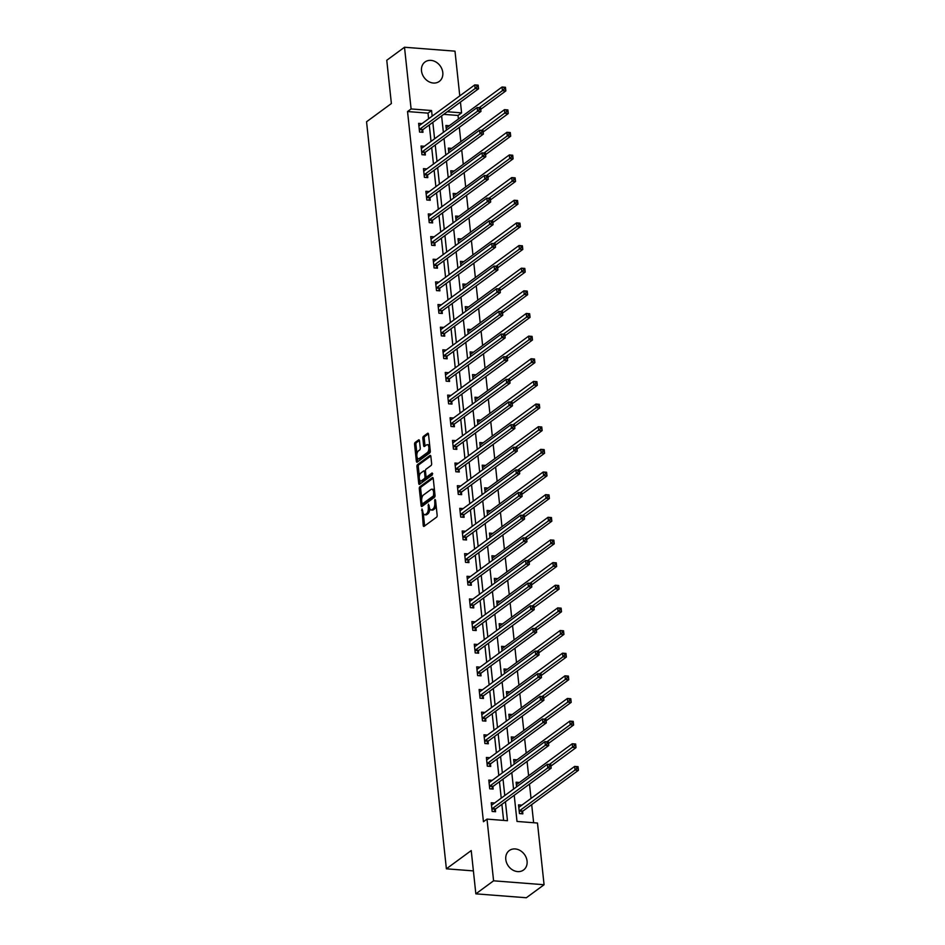 <?xml version="1.0" encoding="UTF-8"?>
<svg xmlns="http://www.w3.org/2000/svg" width="945" height="945" viewBox="0 0 945 945"><rect width="100%" height="100%" fill="white"/><g stroke="black" fill="none" stroke-linecap="round" stroke-linejoin="round"><path stroke-width="1.42" d="M421.99 508.942L423.218 525.432A1.512 0.709 -85.6 0 0 423.797 526.436A1.512 0.709 -85.6 0 0 424.069 526.353L436.614 517.151A1.512 0.709 -85.6 0 0 437.157 515.214L435.539 500.07L434.936 499.432L434.771 502.752A4.855 2.256 -85.6 0 1 433.023 508.942L431.983 509.709A4.855 2.256 -85.6 0 1 431.121 509.993A4.855 2.256 -85.6 0 1 429.266 506.78L428.463 504.181L428.298 507.5A4.855 2.256 -85.6 0 1 426.549 513.702L425.51 514.458A4.855 2.256 -85.6 0 1 424.648 514.741A4.855 2.256 -85.6 0 1 422.793 511.54L421.99 508.942M442.792 72.529A12.061 9.911 -126.3 0 1 439.283 81.424A12.061 9.911 -126.3 0 1 428.333 81.388A12.061 9.911 -126.3 0 1 421.505 70.887A12.061 9.911 -126.3 0 1 425.014 61.992A12.061 9.911 -126.3 0 1 435.976 62.027A12.061 9.911 -126.3 0 1 442.792 72.529M527.074 861.096A12.061 9.911 -126.3 0 1 523.565 869.991A12.061 9.911 -126.3 0 1 512.603 869.943A12.061 9.911 -126.3 0 1 505.788 859.442A12.061 9.911 -126.3 0 1 509.296 850.547A12.061 9.911 -126.3 0 1 520.246 850.595A12.061 9.911 -126.3 0 1 527.074 861.096M419.474 440.819A1.512 0.709 -85.6 0 0 418.895 439.827A1.512 0.709 -85.6 0 0 418.623 439.909L415.115 442.496A1.512 0.709 -85.6 0 0 414.571 444.433L416.367 461.243A1.512 0.709 -85.6 0 0 416.946 462.247A1.512 0.709 -85.6 0 0 417.217 462.152L429.751 452.95A1.512 0.709 -85.6 0 0 430.294 451.013L428.498 434.204A1.512 0.709 -85.6 0 0 427.92 433.2A1.512 0.709 -85.6 0 0 427.648 433.294L423.395 436.413A1.512 0.709 -85.6 0 0 422.852 438.35L423.62 445.544A1.512 0.709 -85.6 0 0 424.199 446.536A1.512 0.709 -85.6 0 0 424.47 446.453L426.585 444.906A4.063 1.89 -85.6 0 1 427.305 444.67A4.063 1.89 -85.6 0 1 428.888 448.095A4.063 1.89 -85.6 0 1 427.4 452.537L419.143 458.585A4.063 1.89 -85.6 0 1 418.422 458.821A4.063 1.89 -85.6 0 1 416.828 455.395A4.063 1.89 -85.6 0 1 418.328 450.966L419.698 449.962A1.512 0.709 -85.6 0 0 420.241 448.024L419.474 440.819M514.222 795.288L517.01 821.441L537.481 823.036L544.072 884.733L526.341 897.75L475.843 893.84L471.224 850.571L446.383 868.809L366.554 121.763L391.384 103.537L386.765 60.267L404.507 47.25L454.994 51.16L459.778 95.882M475.843 893.84L493.585 880.811L486.994 819.114L507.465 820.709L505.433 801.738M428.617 118.751L428.014 113.14L407.543 111.545L483.438 821.725L486.994 819.114M407.543 111.545L411.099 108.947L404.507 47.25M419.852 486.805A1.512 0.709 -85.6 0 0 419.296 488.742L421.104 505.563A1.512 0.709 -85.6 0 0 421.683 506.555A1.512 0.709 -85.6 0 0 421.942 506.473L434.487 497.271A1.512 0.709 -85.6 0 0 435.031 495.334L433.235 478.524A1.512 0.709 -85.6 0 0 432.656 477.52A1.512 0.709 -85.6 0 0 432.385 477.603L419.852 486.805L421.21 486.911A1.512 0.709 -85.6 0 0 420.667 488.848L421.73 498.795M418.729 483.403L416.934 466.582A1.512 0.709 -85.6 0 1 417.477 464.645L430.01 455.443A1.512 0.709 -85.6 0 1 430.282 455.36A1.512 0.709 -85.6 0 1 430.861 456.364L431.629 463.558A1.512 0.709 -85.6 0 1 431.085 465.495L426.006 469.228A1.512 0.709 -85.6 0 0 425.463 471.165L425.971 475.937A1.512 0.709 -85.6 0 0 426.549 476.941A1.512 0.709 -85.6 0 0 426.821 476.847L432.113 472.961L432.326 474.957L419.58 484.312A1.512 0.709 -85.6 0 1 419.308 484.407A1.512 0.709 -85.6 0 1 418.729 483.403L420.1 483.509L419.722 479.989M446.383 868.809L473.398 870.9M503.602 820.402L501.889 804.349M501.228 798.147L499.468 781.704M498.806 775.502L497.046 759.048M496.385 752.858L494.625 736.403M493.963 730.213L492.203 713.758M491.542 707.557L489.782 691.114M489.12 684.912L487.36 668.469M486.699 662.268L484.95 645.825M484.277 639.623L482.529 623.168M481.867 616.979L480.107 600.524M479.446 594.334L477.686 577.879M477.024 571.678L475.264 555.235M474.603 549.033L472.843 532.59M472.181 526.389L470.421 509.946M469.759 503.744L467.999 487.289M467.338 481.099L465.578 464.645M464.916 458.455L463.168 442M462.495 435.799L460.747 419.356M460.085 413.154L458.325 396.711M457.663 390.509L455.903 374.066M455.242 367.865L453.482 351.41M452.82 345.22L451.06 328.765M450.399 322.576L448.639 306.121M447.977 299.919L446.217 283.476M445.556 277.275L443.796 260.832M443.134 254.63L441.386 238.187M440.724 231.986L438.964 215.531M438.303 209.341L436.543 192.886M435.881 186.697L434.121 170.242M433.46 164.052L431.7 147.597M431.038 141.396L429.278 124.953M494.601 803.014L491.223 802.742L492.156 811.46L495.57 811.72L495.322 809.369M492.18 780.357L488.801 780.097L489.734 788.815L493.148 789.075L492.9 786.724M489.758 757.713L486.391 757.453L487.313 766.159L490.727 766.43L490.479 764.08M487.348 735.068L483.97 734.808L484.891 743.514L488.305 743.786L488.057 741.435M484.927 712.424L481.548 712.164L482.482 720.87L485.884 721.13L485.635 718.791M482.505 689.779L479.127 689.519L480.06 698.225L483.474 698.485L483.214 696.134M480.084 667.135L476.705 666.863L477.638 675.58L481.052 675.84L480.792 673.49M477.662 644.478L474.284 644.218L475.217 652.936L478.631 653.196L478.383 650.845M475.24 621.834L471.862 621.574L472.795 630.28L476.209 630.551L475.961 628.201M472.819 599.189L469.441 598.929L470.374 607.635L473.788 607.907L473.539 605.556M470.397 576.544L467.019 576.285L467.952 584.99L471.366 585.25L471.118 582.911M467.976 553.9L464.609 553.64L465.531 562.346L468.944 562.606L468.696 560.255M465.566 531.255L462.188 530.984L463.121 539.701L466.523 539.961L466.275 537.611M463.144 508.599L459.766 508.339L460.699 517.057L464.101 517.317L463.853 514.966M460.723 485.954L457.345 485.695L458.278 494.4L461.692 494.672L461.432 492.321M458.301 463.31L454.923 463.05L455.856 471.756L459.27 472.027L459.01 469.677M455.88 440.665L452.501 440.405L453.435 449.111L456.848 449.371L456.6 447.032M453.458 418.021L450.08 417.761L451.013 426.467L454.427 426.727L454.179 424.376M451.037 395.376L447.658 395.104L448.591 403.822L452.005 404.082L451.757 401.731M448.615 372.72L445.249 372.46L446.17 381.178L449.584 381.437L449.336 379.087M446.194 350.075L442.827 349.815L443.748 358.521L447.162 358.793L446.914 356.442M443.784 327.431L440.405 327.171L441.339 335.877L444.741 336.148L444.493 333.798M441.362 304.786L437.984 304.526L438.917 313.232L442.319 313.492L442.071 311.153M438.941 282.142L435.562 281.882L436.495 290.587L439.909 290.847L439.649 288.497M436.519 259.497L433.141 259.225L434.074 267.943L437.488 268.203L437.228 265.852M434.098 236.841L430.719 236.581L431.652 245.298L435.066 245.558L434.818 243.208M431.676 214.196L428.298 213.936L429.231 222.642L432.645 222.914L432.397 220.563M429.254 191.551L425.876 191.292L426.809 199.997L430.223 200.269L429.975 197.918M426.833 168.907L423.466 168.647L424.388 177.353L427.801 177.625L427.553 175.274M424.411 146.262L421.045 146.002L421.966 154.708L425.38 154.968L425.132 152.617M422.002 123.618L418.623 123.346L419.556 132.064L422.958 132.324L422.71 129.973M533.63 822.729L531.692 804.62M531.031 798.419L529.495 784.078M528.609 775.774L527.074 761.434M526.188 753.13L524.652 738.789M523.766 730.485L522.231 716.145M521.345 707.84L519.809 693.5M518.923 685.184L517.387 670.844M516.502 662.539L514.978 648.199M514.08 639.895L512.556 625.555M511.67 617.25L510.135 602.91M509.249 594.606L507.713 580.265M506.827 571.961L505.291 557.621M504.406 549.305L502.87 534.964M501.984 526.66L500.448 512.32M499.562 504.016L498.027 489.675M497.141 481.371L495.617 467.031M494.719 458.727L493.195 444.386M492.298 436.082L490.774 421.742M489.888 413.426L488.352 399.085M487.466 390.781L485.931 376.441M485.045 368.137L483.509 353.796M482.623 345.492L481.088 331.152M480.202 322.847L478.666 308.507M477.78 300.203L476.245 285.862M475.359 277.546L473.835 263.206M472.937 254.902L471.413 240.562M470.527 232.257L468.992 217.917M468.106 209.613L466.57 195.272M465.684 186.968L464.149 172.628M463.263 164.324L461.727 149.983M460.841 141.667L459.305 127.327M458.419 119.023L458.041 115.467L443.713 114.357M521.9 805.128L518.521 804.856L519.455 813.574L522.857 813.834L522.609 811.483M519.478 782.472L516.1 782.212L516.596 786.866M517.057 759.827L513.678 759.567L514.174 764.221M514.635 737.183L511.257 736.923L511.753 741.577M512.214 714.538L508.835 714.278L509.331 718.921M509.792 691.894L506.414 691.634L506.922 696.276M507.37 669.249L504.004 668.977L504.5 673.631M504.949 646.593L501.582 646.333L502.078 650.987M502.539 623.948L499.161 623.688L499.657 628.342M500.118 601.303L496.739 601.044L497.235 605.698M497.696 578.659L494.318 578.399L494.814 583.041M495.274 556.014L491.896 555.755L492.392 560.397M492.853 533.37L489.475 533.098L489.971 537.752M490.431 510.713L487.053 510.454L487.549 515.108M488.01 488.069L484.631 487.809L485.139 492.463M485.588 465.424L482.222 465.164L482.718 469.819M483.178 442.78L479.8 442.52L480.296 447.162M480.757 420.135L477.379 419.875L477.875 424.518M478.335 397.491L474.957 397.219L475.453 401.873M475.914 374.834L472.535 374.574L473.032 379.228M473.492 352.19L470.114 351.93L470.61 356.584M471.071 329.545L467.692 329.285L468.188 333.939M468.649 306.901L465.271 306.641L465.767 311.283M466.228 284.256L462.861 283.996L463.357 288.638M463.806 261.611L460.439 261.352L460.936 265.994M461.396 238.955L458.018 238.695L458.514 243.349M458.975 216.31L455.596 216.051L456.092 220.705M456.553 193.666L453.175 193.406L453.671 198.06M454.132 171.021L450.753 170.761L451.249 175.404M451.71 148.377L448.332 148.117L448.828 152.759M449.288 125.732L445.91 125.472L446.406 130.115M544.072 884.733L493.585 880.811M460.439 102.084L461.585 112.857L447.268 111.746M458.041 115.467L461.585 112.857M441.61 115.892L443.37 132.347M444.032 138.549L445.792 154.992M446.453 161.193L448.213 177.636M448.875 183.838L450.635 200.293M451.297 206.482L453.057 222.937M453.718 229.127L455.466 245.582M456.128 251.772L457.888 268.226M458.549 274.428L460.309 290.871M460.971 297.073L462.731 313.516M463.393 319.717L465.153 336.172M465.814 342.362L467.574 358.816M468.236 365.006L469.996 381.461M470.657 387.651L472.417 404.106M473.079 410.307L474.839 426.75M475.5 432.952L477.249 449.395M477.91 455.596L479.67 472.051M480.332 478.241L482.092 494.696M482.753 500.885L484.513 517.34M485.175 523.53L486.935 539.985M487.596 546.186L489.356 562.629M490.018 568.831L491.778 585.274M492.439 591.476L494.2 607.93M494.861 614.12L496.609 630.575M497.283 636.765L499.031 653.219M499.692 659.409L501.452 675.864M502.114 682.066L503.874 698.509M504.535 704.71L506.296 721.153M506.957 727.355L508.717 743.809M509.379 749.999L511.139 766.454M511.8 772.644L513.56 789.099M432.16 116.152L431.57 110.53L411.099 108.947M504.772 795.548L503.012 779.093M502.35 772.892L500.59 756.449M499.929 750.247L498.169 733.804M497.507 727.603L495.759 711.16M495.085 704.958L493.337 688.503M492.676 682.314L490.916 665.859M490.254 659.669L488.494 643.214M487.833 637.024L486.073 620.57M485.411 614.368L483.651 597.925M482.989 591.724L481.229 575.281M480.568 569.079L478.808 552.624M478.146 546.434L476.386 529.98M475.725 523.79L473.977 507.335M473.315 501.145L471.555 484.69M470.893 478.489L469.133 462.046M468.472 455.844L466.712 439.401M466.05 433.2L464.29 416.745M463.629 410.555L461.869 394.1M461.207 387.911L459.447 371.456M458.786 365.266L457.026 348.811M456.364 342.61L454.604 326.167M453.943 319.965L452.194 303.522M451.533 297.321L449.773 280.866M449.111 274.676L447.351 258.221M446.69 252.031L444.93 235.577M444.268 229.387L442.508 212.932M441.847 206.731L440.086 190.288M439.425 184.086L437.665 167.643M437.003 161.441L435.243 144.987M434.582 138.797L432.834 122.342M428.014 113.14L431.57 110.53M424.648 514.741L426.006 514.848A4.855 2.256 -85.6 0 0 426.868 514.564L425.51 514.458M429.715 508.623A4.855 2.256 -85.6 0 1 427.92 513.796L426.868 514.564M431.121 509.993L432.491 510.099A4.855 2.256 -85.6 0 0 433.353 509.816L431.983 509.709M436.094 505.268A4.855 2.256 -85.6 0 1 434.393 509.048L433.353 509.816M423.301 513.548L424.588 525.538A1.512 0.709 -85.6 0 0 424.659 525.916M433.164 478.146L421.21 486.911M434.724 492.499L433.66 492.416A4.855 2.256 -85.6 0 0 431.818 489.215A4.855 2.256 -85.6 0 0 430.955 489.486L423.431 495.015A4.855 2.256 -85.6 0 0 421.683 501.204L422.462 505.669A1.512 0.709 -85.6 0 0 422.533 506.036M423.502 503.992L422.309 503.98L433.507 495.841L433.66 492.416M423.679 504.087L422.498 503.909M435.043 495.735L423.868 504.016M434.511 490.514A4.855 2.256 -85.6 0 0 433.176 489.321L431.818 489.215M419.32 476.209L418.304 466.688L416.934 466.582M430.79 455.986L418.848 464.751A1.512 0.709 -85.6 0 0 418.304 466.688M427.66 476.918A1.512 0.709 -85.6 0 0 427.92 477.048A1.512 0.709 -85.6 0 0 428.179 476.953L432.715 473.634M420.726 473.102A4.063 1.89 -85.6 0 0 419.226 477.532A4.063 1.89 -85.6 0 0 420.82 480.958A4.063 1.89 -85.6 0 0 421.541 480.721L424.447 478.583A1.512 0.709 -85.6 0 0 424.99 476.646L424.482 471.874A1.512 0.709 -85.6 0 0 423.903 470.87A1.512 0.709 -85.6 0 0 423.632 470.964L420.726 473.102M420.82 480.958L422.191 481.064A4.063 1.89 -85.6 0 0 422.911 480.828L421.541 480.721M426.372 476.871A1.512 0.709 -85.6 0 1 425.817 478.69L422.911 480.828M418.422 458.821L419.781 458.927A4.063 1.89 -85.6 0 0 420.501 458.691L419.143 458.585M430.152 449.666A4.063 1.89 -85.6 0 1 428.758 452.631L420.501 458.691M429.715 445.65A4.063 1.89 -85.6 0 0 428.664 444.776L427.305 444.67M428.428 433.826L424.766 436.519A1.512 0.709 -85.6 0 0 424.222 438.445L424.99 445.65A1.512 0.709 -85.6 0 0 425.061 446.028M417.359 457.947L417.725 461.349A1.512 0.709 -85.6 0 0 417.796 461.727M419.403 440.441L416.473 442.603A1.512 0.709 -85.6 0 0 415.93 444.528L416.934 453.931M519.195 811.223L519.289 811.058A1.547 0.721 94.4 0 1 519.549 810.763L575.044 770.033L574.654 766.407L519.159 807.136A1.547 0.721 94.4 0 1 518.888 807.219L518.97 807.219M576.71 766.891L574.654 766.407L578.057 766.667L578.446 770.293L575.044 770.033L576.863 768.344L578.234 768.45L578.08 766.997L576.71 766.891L576.863 768.344M521.309 813.716L522.703 811.33A1.547 0.721 94.4 0 1 522.963 811.023L578.446 770.293L578.234 768.45M491.672 805.105L491.589 805.105A1.547 0.721 -85.6 0 0 491.872 805.01L547.356 764.292L550.77 764.552L551.159 768.179L495.664 808.908A1.547 0.721 -85.6 0 0 495.416 809.203L494.011 811.601M550.935 766.336L550.781 764.883L549.423 764.777L549.577 766.23L550.935 766.336L551.159 768.179L547.746 767.919L492.25 808.648A1.547 0.721 -85.6 0 0 492.002 808.944L491.908 809.109M549.577 766.23L547.746 767.919L547.356 764.292L549.423 764.777M574.288 744.247L574.454 745.699L575.812 745.806L575.659 744.353L572.233 743.762L575.647 744.022L576.025 747.649L572.623 747.389L572.233 743.762L516.738 784.48A1.547 0.721 94.4 0 1 516.466 784.574L516.348 784.563M550.935 766.076L576.025 747.649L575.812 745.806M549.376 764.446L574.454 745.699M546.954 741.801L570.201 724.744L569.811 721.106L514.316 761.835A1.547 0.721 94.4 0 1 514.045 761.93L514.127 761.93M571.867 721.602L569.811 721.106L573.225 721.378L573.615 725.004L570.201 724.744L572.032 723.055L573.391 723.161L573.237 721.708L571.867 721.602L572.032 723.055M548.513 743.42L573.615 725.004L573.391 723.161M489.25 782.46L489.167 782.46A1.547 0.721 -85.6 0 0 489.451 782.365L544.934 741.636L548.348 741.908L548.738 745.534L493.243 786.264A1.547 0.721 -85.6 0 0 492.995 786.559L491.589 788.957M548.525 743.691L548.36 742.238L547.001 742.132L547.155 743.585L548.525 743.691L548.738 745.534L545.324 745.274L489.841 786.004A1.547 0.721 -85.6 0 0 489.581 786.299L489.486 786.464M547.155 743.585L545.324 745.274L544.934 741.636L547.001 742.132M486.84 759.804L486.746 759.815A1.547 0.721 -85.6 0 0 486.758 759.815A1.547 0.721 -85.6 0 0 487.029 759.721L542.513 718.991L545.927 719.263L546.316 722.89L490.821 763.619A1.547 0.721 -85.6 0 0 490.573 763.914L489.167 766.312M546.104 721.047L545.938 719.594L544.58 719.488L544.733 720.941L546.104 721.047L546.316 722.89L542.903 722.618L487.419 763.347A1.547 0.721 -85.6 0 0 487.159 763.654L487.065 763.808M544.733 720.941L542.903 722.618L542.513 718.991L544.58 719.488M544.533 719.157L567.78 702.088L567.39 698.461L511.895 739.191A1.547 0.721 94.4 0 1 511.623 739.285L511.706 739.274M569.457 698.957L567.39 698.461L570.804 698.733L571.193 702.359L567.78 702.088L569.611 700.41L570.969 700.517L570.815 699.064L569.457 698.957L569.611 700.41M546.092 720.775L571.193 702.359L570.969 700.517M542.111 696.5L565.358 679.443L564.968 675.817L509.485 716.546A1.547 0.721 94.4 0 1 509.201 716.641L509.284 716.629M567.035 676.313L564.968 675.817L568.382 676.077L568.772 679.715L565.358 679.443L567.189 677.754L568.547 677.86L568.394 676.419L567.035 676.313L567.189 677.754M543.67 698.131L568.772 679.715L568.547 677.86M539.701 673.856L562.936 656.799L562.547 653.172L507.063 693.902A1.547 0.721 94.4 0 1 506.78 693.984L506.863 693.984M564.614 653.656L562.547 653.172L565.96 653.432L566.35 657.058L562.936 656.799L564.767 655.109L566.126 655.216L565.972 653.763L564.614 653.656L564.767 655.109M541.249 675.486L566.35 657.058L566.126 655.216M484.419 737.159L484.336 737.171A1.547 0.721 -85.6 0 0 484.608 737.076L540.091 696.347L543.505 696.607L543.895 700.245L488.411 740.974A1.547 0.721 -85.6 0 0 488.152 741.27L486.758 743.656M543.682 698.402L543.529 696.949L542.158 696.843L542.312 698.296L543.682 698.402L543.895 700.245L540.481 699.973L484.998 740.703A1.547 0.721 -85.6 0 0 484.738 741.01L484.643 741.163M542.312 698.296L540.481 699.973L540.091 696.347L542.158 696.843M539.89 675.64L541.261 675.746L541.107 674.293L539.737 674.187L539.89 675.64L538.059 677.329L537.681 673.702L541.083 673.962L541.473 677.6L538.059 677.329L482.576 718.058A1.547 0.721 -85.6 0 0 482.316 718.354L482.222 718.519M481.796 714.514L481.915 714.514A1.547 0.721 -85.6 0 0 482.186 714.432L537.681 673.702L539.737 674.187M541.261 675.746L541.473 677.6L485.99 718.318A1.547 0.721 -85.6 0 0 485.73 718.625L484.336 721.011M479.576 691.87L479.493 691.87A1.547 0.721 -85.6 0 0 479.765 691.787L535.26 651.058L538.674 651.318L539.052 654.944L483.568 695.674A1.547 0.721 -85.6 0 0 483.308 695.981L481.915 698.367M538.839 653.101L538.685 651.648L537.315 651.542L537.469 652.995L538.839 653.101L539.052 654.944L535.65 654.684L480.154 695.414A1.547 0.721 -85.6 0 0 479.906 695.709L479.8 695.874M537.469 652.995L535.65 654.684L535.26 651.058L537.315 651.542M535.059 630.35L536.417 630.457L536.264 629.004L534.894 628.897L535.059 630.35L533.228 632.04L532.838 628.413L536.252 628.673L536.63 632.299L533.228 632.04L477.733 672.769A1.547 0.721 -85.6 0 0 477.485 673.064L477.39 673.23M476.953 669.214L477.071 669.225A1.547 0.721 -85.6 0 0 477.343 669.143L532.838 628.413L534.894 628.897M536.417 630.457L536.63 632.299L481.147 673.029A1.547 0.721 -85.6 0 0 480.887 673.324L479.493 675.722M474.733 646.581L474.65 646.581A1.547 0.721 -85.6 0 0 474.922 646.486L530.417 605.757L533.831 606.028L534.22 609.655L478.725 650.384A1.547 0.721 -85.6 0 0 478.477 650.68L477.071 653.078M533.996 607.812L533.842 606.359L532.484 606.253L532.637 607.706L533.996 607.812L534.22 609.655L530.807 609.395L475.311 650.125A1.547 0.721 -85.6 0 0 475.063 650.42L474.969 650.585M532.637 607.706L530.807 609.395L530.417 605.757L532.484 606.253M530.216 585.061L531.574 585.168L531.421 583.715L530.062 583.608L530.216 585.061L528.385 586.75L527.995 583.112L531.409 583.384L531.799 587.01L528.385 586.75L472.89 627.468A1.547 0.721 -85.6 0 0 472.642 627.775L472.547 627.929M472.122 623.924L472.228 623.936A1.547 0.721 -85.6 0 0 472.5 623.842L527.995 583.112L530.062 583.608M531.574 585.168L531.799 587.01L476.304 627.74A1.547 0.721 -85.6 0 0 476.056 628.035L474.65 630.433M469.889 601.28L469.807 601.292A1.547 0.721 -85.6 0 0 470.09 601.197L525.574 560.468L528.987 560.728L529.377 564.366L473.882 605.095A1.547 0.721 -85.6 0 0 473.634 605.391L472.228 607.777M529.153 562.523L528.999 561.07L527.641 560.964L527.794 562.417L529.153 562.523L529.377 564.366L525.963 564.094L470.468 604.824A1.547 0.721 -85.6 0 0 470.22 605.131L470.126 605.284M527.794 562.417L525.963 564.094L525.574 560.468L527.641 560.964M467.468 578.635L467.385 578.635A1.547 0.721 -85.6 0 0 467.669 578.553L523.152 537.823L526.566 538.083L526.956 541.721L471.46 582.439A1.547 0.721 -85.6 0 0 471.212 582.746L469.807 585.132M526.743 539.867L526.578 538.414L525.219 538.319L525.373 539.76L526.743 539.867L526.956 541.721L523.542 541.45L468.058 582.179A1.547 0.721 -85.6 0 0 467.799 582.474L467.704 582.64M525.373 539.76L523.542 541.45L523.152 537.823L525.219 538.319M465.058 555.991L464.964 555.991A1.547 0.721 -85.6 0 0 464.975 555.991A1.547 0.721 -85.6 0 0 465.247 555.908L520.73 515.179L524.144 515.438L524.534 519.065L469.039 559.794A1.547 0.721 -85.6 0 0 468.791 560.101L467.385 562.488M524.321 517.222L524.168 515.769L522.798 515.663L522.951 517.116L524.321 517.222L524.534 519.065L521.12 518.805L465.637 559.534A1.547 0.721 -85.6 0 0 465.377 559.83L465.283 559.995M522.951 517.116L521.12 518.805L520.73 515.179L522.798 515.663M462.637 533.346L462.554 533.346A1.547 0.721 -85.6 0 0 462.826 533.263L518.321 492.534L521.723 492.794L522.112 496.42L466.629 537.15A1.547 0.721 -85.6 0 0 466.369 537.445L464.975 539.843M521.9 494.578L521.746 493.125L520.376 493.018L520.53 494.471L521.9 494.578L522.112 496.42L518.699 496.16L463.215 536.89A1.547 0.721 -85.6 0 0 462.955 537.185L462.861 537.351M520.53 494.471L518.699 496.16L518.321 492.534L520.376 493.018M518.108 471.827L519.478 471.933L519.325 470.48L517.954 470.374L518.108 471.827L516.277 473.516L515.899 469.878L519.301 470.149L519.691 473.776L516.277 473.516L460.794 514.245A1.547 0.721 -85.6 0 0 460.534 514.541L460.439 514.706M460.014 510.69L460.132 510.702A1.547 0.721 -85.6 0 0 460.404 510.607L515.899 469.878L517.954 470.374M519.478 471.933L519.691 473.776L464.208 514.505A1.547 0.721 -85.6 0 0 463.948 514.801L462.554 517.198M457.793 488.045L457.711 488.057A1.547 0.721 -85.6 0 0 457.982 487.963L513.478 447.233L516.891 447.505L517.269 451.131L461.786 491.861A1.547 0.721 -85.6 0 0 461.526 492.156L460.132 494.554M517.057 449.288L516.903 447.835L515.533 447.729L515.686 449.182L517.057 449.288L517.269 451.131L513.867 450.871L458.372 491.589A1.547 0.721 -85.6 0 0 458.124 491.896L458.018 492.05M515.686 449.182L513.867 450.871L513.478 447.233L515.533 447.729M455.372 465.401L455.289 465.412A1.547 0.721 -85.6 0 0 455.561 465.318L511.056 424.588L514.47 424.86L514.86 428.487L459.364 469.216A1.547 0.721 -85.6 0 0 459.105 469.511L457.711 471.898M514.635 426.644L514.482 425.191L513.111 425.085L513.277 426.538L514.635 426.644L514.86 428.487L511.446 428.215L455.951 468.944A1.547 0.721 -85.6 0 0 455.703 469.252L455.608 469.405M513.277 426.538L511.446 428.215L511.056 424.588L513.111 425.085M452.95 442.756L452.868 442.756A1.547 0.721 -85.6 0 0 453.139 442.673L508.634 401.944L512.048 402.204L512.438 405.842L456.943 446.56A1.547 0.721 -85.6 0 0 456.695 446.867L455.289 449.253M512.214 403.987L512.06 402.535L510.702 402.44L510.855 403.881L512.214 403.987L512.438 405.842L509.024 405.57L453.529 446.3A1.547 0.721 -85.6 0 0 453.281 446.595L453.187 446.761M510.855 403.881L509.024 405.57L508.634 401.944L510.702 402.44M450.529 420.112L450.446 420.112A1.547 0.721 -85.6 0 0 450.73 420.029L506.213 379.299L509.627 379.559L510.016 383.186L454.521 423.915A1.547 0.721 -85.6 0 0 454.273 424.222L452.868 426.608M509.792 381.343L509.638 379.89L508.28 379.784L508.434 381.237L509.792 381.343L510.016 383.186L506.603 382.926L451.108 423.655A1.547 0.721 -85.6 0 0 450.859 423.951L450.765 424.116M508.434 381.237L506.603 382.926L506.213 379.299L508.28 379.784M448.107 397.467L448.024 397.467A1.547 0.721 -85.6 0 0 448.308 397.384L503.791 356.655L507.205 356.915L507.595 360.541L452.1 401.271A1.547 0.721 -85.6 0 0 451.852 401.578L450.446 403.964M507.37 358.698L507.217 357.245L505.858 357.139L506.012 358.592L507.37 358.698L507.595 360.541L504.181 360.281L448.686 401.011A1.547 0.721 -85.6 0 0 448.438 401.306L448.343 401.471M506.012 358.592L504.181 360.281L503.791 356.655L505.858 357.139M445.697 374.822L445.603 374.822A1.547 0.721 -85.6 0 0 445.886 374.728L501.37 333.998L504.784 334.27L505.173 337.897L449.678 378.626A1.547 0.721 -85.6 0 0 449.43 378.921L448.024 381.319M504.961 336.054L504.795 334.601L503.437 334.495L503.59 335.947L504.961 336.054L505.173 337.897L501.76 337.637L446.276 378.366A1.547 0.721 -85.6 0 0 446.016 378.661L445.922 378.827M503.59 335.947L501.76 337.637L501.37 333.998L503.437 334.495M501.169 313.303L502.539 313.409L502.386 311.956L501.015 311.85L501.169 313.303L499.338 314.992L498.948 311.354L502.362 311.626L502.752 315.252L499.338 314.992L443.855 355.71A1.547 0.721 -85.6 0 0 443.595 356.017L443.5 356.182M443.075 352.166L443.181 352.178A1.547 0.721 -85.6 0 0 443.193 352.178A1.547 0.721 -85.6 0 0 443.465 352.083L498.948 311.354L501.015 311.85M502.539 313.409L502.752 315.252L447.268 355.981A1.547 0.721 -85.6 0 0 447.009 356.277L445.603 358.675M440.854 329.521L440.772 329.533A1.547 0.721 -85.6 0 0 441.043 329.439L496.538 288.709L499.94 288.981L500.33 292.607L444.847 333.337A1.547 0.721 -85.6 0 0 444.587 333.632L443.193 336.018M500.118 290.765L499.964 289.312L498.594 289.205L498.747 290.658L500.118 290.765L500.33 292.607L496.916 292.336L441.433 333.065A1.547 0.721 -85.6 0 0 441.173 333.372L441.079 333.526M498.747 290.658L496.916 292.336L496.538 288.709L498.594 289.205M537.28 651.211L560.515 634.154L560.125 630.528L504.642 671.257A1.547 0.721 94.4 0 1 504.37 671.34A1.547 0.721 94.4 0 1 504.358 671.34L504.453 671.34M562.192 631.012L560.125 630.528L563.539 630.787L563.929 634.414L560.515 634.154L562.346 632.465L563.716 632.571L563.551 631.118L562.192 631.012L562.346 632.465M538.827 652.841L563.929 634.414L563.716 632.571M534.858 628.567L558.093 611.509L557.704 607.883L502.22 648.601A1.547 0.721 94.4 0 1 501.949 648.695L502.031 648.695M559.771 608.367L557.704 607.883L561.117 608.143L561.507 611.769L558.093 611.509L559.924 609.82L561.295 609.927L561.141 608.474L559.771 608.367L559.924 609.82M536.406 630.197L561.507 611.769L561.295 609.927M557.349 585.723L557.503 587.176L558.873 587.282L558.719 585.829L555.294 585.227L558.696 585.498L559.086 589.125L555.672 588.865L555.294 585.227L499.799 625.956A1.547 0.721 94.4 0 1 499.527 626.051L499.409 626.039M533.996 607.541L559.086 589.125L558.873 587.282M532.437 605.922L557.503 587.176M530.015 583.278L553.262 566.209L552.872 562.582L497.377 603.312A1.547 0.721 94.4 0 1 497.105 603.406L497.188 603.394M554.928 563.078L552.872 562.582L556.286 562.854L556.664 566.48L553.262 566.209L555.081 564.531L556.451 564.637L556.298 563.185L554.928 563.078L555.081 564.531M531.574 584.896L556.664 566.48L556.451 564.637M527.593 560.621L550.84 543.564L550.451 539.938L494.956 580.667A1.547 0.721 94.4 0 1 494.684 580.762L494.767 580.75M552.506 540.434L550.451 539.938L553.864 540.197L554.242 543.836L550.84 543.564L552.671 541.875L554.03 541.981L553.876 540.54L552.506 540.434L552.671 541.875M529.153 562.251L554.242 543.836L554.03 541.981M525.172 537.977L548.419 520.919L548.029 517.293L492.534 558.022A1.547 0.721 94.4 0 1 492.262 558.105L492.345 558.105M550.096 517.777L548.029 517.293L551.443 517.553L551.833 521.179L548.419 520.919L550.25 519.23L551.608 519.337L551.455 517.884L550.096 517.777L550.25 519.23M526.731 539.607L551.833 521.179L551.608 519.337M522.75 515.332L545.997 498.275L545.608 494.648L490.112 535.378A1.547 0.721 94.4 0 1 489.841 535.461L489.923 535.461M547.675 495.133L545.608 494.648L549.021 494.908L549.411 498.535L545.997 498.275L547.828 496.586L549.187 496.692L549.033 495.239L547.675 495.133L547.828 496.586M524.31 516.962L549.411 498.535L549.187 496.692M520.341 492.688L543.576 475.63L543.186 472.004L487.703 512.722A1.547 0.721 94.4 0 1 487.419 512.816L487.502 512.816M545.253 472.488L543.186 472.004L546.6 472.264L546.99 475.89L543.576 475.63L545.407 473.941L546.765 474.047L546.612 472.594L545.253 472.488L545.407 473.941M521.888 494.318L546.99 475.89L546.765 474.047M517.919 470.043L541.154 452.986L540.764 449.347L485.281 490.077A1.547 0.721 94.4 0 1 484.998 490.171L485.08 490.171M542.832 449.844L540.764 449.347L544.178 449.619L544.568 453.246L541.154 452.986L542.985 451.297L544.355 451.403L544.19 449.95L542.832 449.844L542.985 451.297M519.466 471.673L544.568 453.246L544.355 451.403M540.41 427.199L540.564 428.652L541.934 428.758L541.78 427.305L538.343 426.703L541.757 426.975L542.146 430.601L538.733 430.329L538.343 426.703L482.86 467.432A1.547 0.721 94.4 0 1 482.588 467.527A1.547 0.721 94.4 0 1 482.576 467.527L482.47 467.515M517.045 449.017L542.146 430.601L541.934 428.758M515.497 447.398L540.564 428.652M513.076 424.742L536.311 407.685L535.933 404.058L480.438 444.788A1.547 0.721 94.4 0 1 480.166 444.882L480.249 444.871M537.988 404.555L535.933 404.058L539.335 404.318L539.725 407.957L536.311 407.685L538.142 406.007L539.512 406.102L539.359 404.661L537.988 404.555L538.142 406.007M514.623 426.372L539.725 407.957L539.512 406.102M510.654 402.097L533.89 385.04L533.512 381.414L478.016 422.143A1.547 0.721 94.4 0 1 477.745 422.226L477.827 422.226M535.567 381.898L533.512 381.414L536.914 381.674L537.303 385.312L533.89 385.04L535.72 383.351L537.091 383.457L536.937 382.004L535.567 381.898L535.72 383.351M512.214 403.728L537.303 385.312L537.091 383.457M508.233 379.453L531.48 362.396L531.09 358.769L475.595 399.499A1.547 0.721 94.4 0 1 475.323 399.581L475.406 399.581M533.145 359.254L531.09 358.769L534.504 359.029L534.882 362.656L531.48 362.396L533.299 360.707L534.669 360.813L534.516 359.36L533.145 359.254L533.299 360.707M509.792 381.083L534.882 362.656L534.669 360.813M505.811 356.808L529.058 339.751L528.668 336.125L473.173 376.842A1.547 0.721 94.4 0 1 472.902 376.937L472.984 376.937M530.724 336.609L528.668 336.125L532.082 336.385L532.46 340.011L529.058 339.751L530.889 338.062L532.248 338.168L532.094 336.715L530.724 336.609L530.889 338.062M507.37 358.438L532.46 340.011L532.248 338.168M503.39 334.164L526.637 317.107L526.247 313.468L470.752 354.198A1.547 0.721 94.4 0 1 470.48 354.292L470.563 354.292M528.314 313.964L526.247 313.468L529.661 313.74L530.05 317.366L526.637 317.107L528.468 315.417L529.826 315.524L529.672 314.071L528.314 313.964L528.468 315.417M504.949 335.794L530.05 317.366L529.826 315.524M500.968 311.519L524.215 294.45L523.825 290.824L468.33 331.553A1.547 0.721 94.4 0 1 468.058 331.648L468.141 331.636M525.892 291.32L523.825 290.824L527.239 291.095L527.629 294.722L524.215 294.45L526.046 292.773L527.404 292.879L527.251 291.426L525.892 291.32L526.046 292.773M502.527 313.138L527.629 294.722L527.404 292.879M523.471 268.675L523.624 270.128L524.983 270.223L524.829 268.782L521.404 268.179L524.818 268.439L525.207 272.077L521.794 271.806L521.404 268.179L465.92 308.909A1.547 0.721 94.4 0 1 465.637 309.003L465.531 308.991M500.106 290.493L525.207 272.077L524.983 270.223M498.558 288.863L523.624 270.128M496.137 266.218L519.372 249.161L518.982 245.535L463.499 286.264A1.547 0.721 94.4 0 1 463.215 286.347L463.31 286.347M521.049 246.019L518.982 245.535L522.396 245.794L522.786 249.433L519.372 249.161L521.203 247.472L522.573 247.578L522.408 246.125L521.049 246.019L521.203 247.472M497.684 267.848L522.786 249.433L522.573 247.578M438.433 306.877L438.35 306.877A1.547 0.721 -85.6 0 0 438.622 306.794L494.117 266.065L497.519 266.325L497.909 269.963L442.425 310.692A1.547 0.721 -85.6 0 0 442.165 310.988L440.772 313.374M497.696 268.108L497.542 266.655L496.172 266.561L496.326 268.002L497.696 268.108L497.909 269.963L494.495 269.691L439.012 310.421A1.547 0.721 -85.6 0 0 438.752 310.716L438.657 310.881M496.326 268.002L494.495 269.691L494.117 266.065L496.172 266.561M436.011 284.232L435.928 284.232A1.547 0.721 -85.6 0 0 436.2 284.15L491.695 243.42L495.109 243.68L495.487 247.306L440.004 288.036A1.547 0.721 -85.6 0 0 439.744 288.343L438.35 290.729M495.274 245.464L495.121 244.011L493.751 243.904L493.904 245.357L495.274 245.464L495.487 247.306L492.085 247.047L436.59 287.776A1.547 0.721 -85.6 0 0 436.342 288.071L436.247 288.237M493.904 245.357L492.085 247.047L491.695 243.42L493.751 243.904M493.715 243.574L516.95 226.516L516.561 222.89L461.077 263.62A1.547 0.721 94.4 0 1 460.806 263.702L460.888 263.702M518.628 223.374L516.561 222.89L519.974 223.15L520.364 226.776L516.95 226.516L518.781 224.827L520.152 224.934L519.998 223.481L518.628 223.374L518.781 224.827M495.263 245.204L520.364 226.776L520.152 224.934M433.59 261.588L433.507 261.588A1.547 0.721 -85.6 0 0 433.779 261.505L489.274 220.776L492.688 221.035L493.077 224.662L437.582 265.391A1.547 0.721 -85.6 0 0 437.322 265.699L435.928 268.085M492.853 222.819L492.699 221.366L491.329 221.26L491.494 222.713L492.853 222.819L493.077 224.662L489.664 224.402L434.168 265.132A1.547 0.721 -85.6 0 0 433.92 265.427L433.826 265.592M491.494 222.713L489.664 224.402L489.274 220.776L491.329 221.26M491.294 220.929L514.529 203.872L514.151 200.245L458.656 240.963A1.547 0.721 94.4 0 1 458.384 241.058L458.467 241.058M516.206 200.73L514.151 200.245L517.553 200.505L517.943 204.132L514.529 203.872L516.36 202.183L517.73 202.289L517.577 200.836L516.206 200.73L516.36 202.183M492.841 222.559L517.943 204.132L517.73 202.289M431.168 238.943L431.085 238.943A1.547 0.721 -85.6 0 0 431.357 238.849L486.852 198.119L490.266 198.391L490.656 202.017L435.161 242.747A1.547 0.721 -85.6 0 0 434.913 243.042L433.507 245.44M490.431 200.175L490.278 198.722L488.919 198.615L489.073 200.068L490.431 200.175L490.656 202.017L487.242 201.757L431.747 242.487A1.547 0.721 -85.6 0 0 431.499 242.782L431.404 242.948M489.073 200.068L487.242 201.757L486.852 198.119L488.919 198.615M488.872 198.285L512.107 181.227L511.729 177.589L456.234 218.319A1.547 0.721 94.4 0 1 455.962 218.413L456.045 218.413M513.785 178.085L511.729 177.589L515.131 177.861L515.521 181.487L512.107 181.227L513.938 179.538L515.308 179.644L515.155 178.192L513.785 178.085L513.938 179.538M490.431 199.915L515.521 181.487L515.308 179.644M428.746 216.287L428.664 216.299A1.547 0.721 -85.6 0 0 428.947 216.204L484.431 175.475L487.844 175.746L488.234 179.373L432.739 220.102A1.547 0.721 -85.6 0 0 432.491 220.398L431.085 222.796M488.01 177.53L487.856 176.077L486.498 175.971L486.651 177.424L488.01 177.53L488.234 179.373L484.82 179.113L429.325 219.831A1.547 0.721 -85.6 0 0 429.077 220.138L428.983 220.303M486.651 177.424L484.82 179.113L484.431 175.475L486.498 175.971M486.451 175.64L509.698 158.571L509.308 154.945L453.813 195.674A1.547 0.721 94.4 0 1 453.541 195.769L453.624 195.757M511.363 155.441L509.308 154.945L512.722 155.216L513.1 158.843L509.698 158.571L511.517 156.894L512.887 157L512.733 155.547L511.363 155.441L511.517 156.894M488.01 177.258L513.1 158.843L512.887 157M484.23 154.779L485.588 154.886L485.435 153.433L484.076 153.326L484.23 154.779L482.399 156.457L482.009 152.83L485.423 153.102L485.813 156.728L482.399 156.457L426.904 197.186A1.547 0.721 -85.6 0 0 426.656 197.493L426.561 197.647M426.136 193.642L426.242 193.654A1.547 0.721 -85.6 0 0 426.526 193.56L482.009 152.83L484.076 153.326M485.588 154.886L485.813 156.728L430.318 197.458A1.547 0.721 -85.6 0 0 430.069 197.753L428.664 200.139M484.029 152.984L507.276 135.926L506.886 132.3L451.391 173.029A1.547 0.721 94.4 0 1 451.119 173.124L451.202 173.112M508.942 132.796L506.886 132.3L510.3 132.56L510.69 136.198L507.276 135.926L509.107 134.249L510.465 134.344L510.312 132.902L508.942 132.796L509.107 134.249M485.588 154.614L510.69 136.198L510.465 134.344M423.915 170.998L423.821 170.998A1.547 0.721 -85.6 0 0 423.832 170.998A1.547 0.721 -85.6 0 0 424.104 170.915L479.587 130.186L483.001 130.445L483.391 134.084L427.896 174.813A1.547 0.721 -85.6 0 0 427.648 175.108L426.242 177.495M483.178 132.229L483.013 130.788L481.655 130.682L481.808 132.123L483.178 132.229L483.391 134.084L479.977 133.812L424.494 174.541A1.547 0.721 -85.6 0 0 424.234 174.837L424.14 175.002M481.808 132.123L479.977 133.812L479.587 130.186L481.655 130.682M506.532 110.14L506.685 111.593L508.044 111.699L507.89 110.246L504.465 109.655L507.878 109.915L508.268 113.554L504.854 113.282L504.465 109.655L448.969 150.385A1.547 0.721 94.4 0 1 448.698 150.468L448.58 150.468M483.167 131.969L508.268 113.554L508.044 111.699M481.607 130.339L506.685 111.593M421.494 148.353L421.411 148.353A1.547 0.721 -85.6 0 0 421.683 148.27L477.166 107.541L480.58 107.801L480.97 111.427L425.486 152.157A1.547 0.721 -85.6 0 0 425.226 152.464L423.821 154.85M480.757 109.585L480.603 108.132L479.233 108.025L479.387 109.478L480.757 109.585L480.97 111.427L477.556 111.167L422.072 151.897A1.547 0.721 -85.6 0 0 421.813 152.192L421.718 152.358M479.387 109.478L477.556 111.167L477.166 107.541L479.233 108.025M479.186 107.695L502.433 90.637L502.043 87.011L446.56 127.74A1.547 0.721 94.4 0 1 446.276 127.823L446.359 127.823M504.11 87.495L502.043 87.011L505.457 87.271L505.847 90.897L502.433 90.637L504.264 88.948L505.622 89.054L505.469 87.601L504.11 87.495L504.264 88.948M480.745 109.325L505.847 90.897L505.622 89.054M419.072 125.709L418.989 125.709A1.547 0.721 -85.6 0 0 419.261 125.626L474.756 84.896L478.158 85.156L478.548 88.783L423.065 129.512A1.547 0.721 -85.6 0 0 422.805 129.819L421.411 132.206M478.335 86.94L478.182 85.487L476.812 85.381L476.965 86.834L478.335 86.94L478.548 88.783L475.134 88.523L419.651 129.252A1.547 0.721 -85.6 0 0 419.391 129.548L419.296 129.713M476.965 86.834L475.134 88.523L474.756 84.896L476.812 85.381M422.663 510.383L421.6 510.3M435.621 500.874L434.558 500.791M429.148 505.622L428.085 505.54M427.92 513.796L426.549 513.702M429.396 507.583L428.298 507.5M434.393 509.048L433.023 508.942M435.834 502.823L434.771 502.752M424.588 525.538L423.218 525.432M422.462 505.669L421.104 505.563M420.667 488.848L419.296 488.742M434.865 495.948L433.507 495.841M434.948 494.566L433.885 494.483M418.848 464.751L417.477 464.645M428.179 476.953L426.821 476.847M425.817 478.69L424.447 478.583M426.242 476.752L424.99 476.646M425.545 471.957L424.482 471.874M428.758 452.631L427.4 452.537M424.99 445.65L423.62 445.544M424.222 438.445L422.852 438.35M424.766 436.519L423.395 436.413M417.725 461.349L416.367 461.243M415.93 444.528L414.571 444.433M416.473 442.603L415.115 442.496M522.703 811.33L519.289 811.058M522.963 811.023L519.549 810.763M492.25 808.648L495.664 808.908M492.002 808.944L495.416 809.203M489.841 786.004L493.243 786.264M489.581 786.299L492.995 786.559M487.419 763.347L490.821 763.619M487.159 763.654L490.573 763.914M484.998 740.703L488.411 740.974M484.738 741.01L488.152 741.27M482.576 718.058L485.99 718.318M482.316 718.354L485.73 718.625M480.154 695.414L483.568 695.674M479.906 695.709L483.308 695.981M477.733 672.769L481.147 673.029M477.485 673.064L480.887 673.324M475.311 650.125L478.725 650.384M475.063 650.42L478.477 650.68M472.89 627.468L476.304 627.74M472.642 627.775L476.056 628.035M470.468 604.824L473.882 605.095M470.22 605.131L473.634 605.391M468.058 582.179L471.46 582.439M467.799 582.474L471.212 582.746M465.637 559.534L469.039 559.794M465.377 559.83L468.791 560.101M463.215 536.89L466.629 537.15M462.955 537.185L466.369 537.445M460.794 514.245L464.208 514.505M460.534 514.541L463.948 514.801M458.372 491.589L461.786 491.861M458.124 491.896L461.526 492.156M455.951 468.944L459.364 469.216M455.703 469.252L459.105 469.511M453.529 446.3L456.943 446.56M453.281 446.595L456.695 446.867M451.108 423.655L454.521 423.915M450.859 423.951L454.273 424.222M448.686 401.011L452.1 401.271M448.438 401.306L451.852 401.578M446.276 378.366L449.678 378.626M446.016 378.661L449.43 378.921M443.855 355.71L447.268 355.981M443.595 356.017L447.009 356.277M441.433 333.065L444.847 333.337M441.173 333.372L444.587 333.632M439.012 310.421L442.425 310.692M438.752 310.716L442.165 310.988M436.59 287.776L440.004 288.036M436.342 288.071L439.744 288.343M434.168 265.132L437.582 265.391M433.92 265.427L437.322 265.699M431.747 242.487L435.161 242.747M431.499 242.782L434.913 243.042M429.325 219.831L432.739 220.102M429.077 220.138L432.491 220.398M426.904 197.186L430.318 197.458M426.656 197.493L430.069 197.753M424.494 174.541L427.896 174.813M424.234 174.837L427.648 175.108M422.072 151.897L425.486 152.157M421.813 152.192L425.226 152.464M419.651 129.252L423.065 129.512M419.391 129.548L422.805 129.819M427.92 477.048L426.549 476.941M425.274 470.976L423.903 470.87"/></g></svg>
